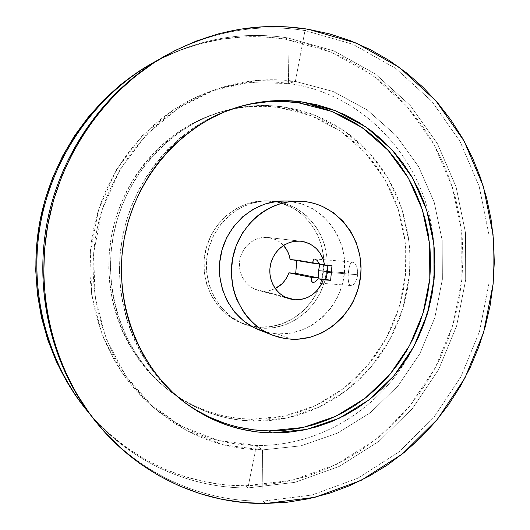 <?xml version="1.0" encoding="UTF-8"?>
<svg xmlns="http://www.w3.org/2000/svg" width="530" height="530" viewBox="0 0 530 530"><rect width="100%" height="100%" fill="white"/><g stroke="black" fill="none" stroke-linecap="round" stroke-linejoin="round"><path stroke-width="0.4" stroke-dasharray="2.65 1.99" d="M239.706 106.59L238.255 106.987C182.002 122.662 134.554 174.483 122.569 236.857C110.578 299.231 135.428 364.951 181.869 400.362L183.069 401.27M254.168 421.125C223.7 420.376 195.795 410.531 170.441 391.597C125.815 357.558 101.985 294.693 113.44 235.101C124.895 175.51 170.329 125.961 224.402 110.889C243.641 105.569 262.867 104.185 282.079 106.729L279.045 107.477C259.965 104.966 240.885 106.344 221.792 111.625C168.136 126.584 123.079 175.702 111.731 234.777C100.375 293.845 124.007 356.167 168.295 389.947C193.45 408.736 221.149 418.514 251.392 419.283L254.168 421.125L239.593 420.065L225.137 417.501L210.947 413.413L197.173 407.842L183.95 400.799L171.428 392.346L159.749 382.554L149.036 371.49L139.43 359.274L131.036 346.01L123.967 331.84L118.309 316.907L114.135 301.365L111.505 285.385L110.459 269.141L111.008 252.823L113.162 236.599L116.891 220.665L122.145 205.196L128.876 190.369L136.992 176.338L146.399 163.253L156.986 151.262L168.626 140.483L181.18 131.023L194.51 122.967L208.456 116.388L222.872 111.333L237.592 107.835L252.472 105.901L267.345 105.543L282.079 106.729L296.528 109.418L310.547 113.579L324.022 119.137L336.828 126.014L348.859 134.143L360.016 143.418L370.218 153.753L379.374 165.029L387.43 177.146L394.32 189.985L400.004 203.44L404.443 217.38L407.603 231.683L409.471 246.245L410.048 260.926L409.319 275.613L407.298 290.188L404.006 304.531L399.461 318.523L393.71 332.045L386.787 344.99L378.751 357.246L369.649 368.708L359.565 379.275L348.561 388.841L336.735 397.321L324.174 404.628L310.977 410.684L297.257 415.414L283.133 418.766L268.73 420.681L254.168 421.125L251.392 419.283L236.923 418.223L222.573 415.666L208.495 411.611L194.821 406.073L181.697 399.083L169.269 390.69L157.675 380.971L147.048 370L137.515 357.882L129.188 344.732L122.178 330.674L116.56 315.867L112.42 300.457L109.809 284.617L108.769 268.518L109.319 252.333L111.452 236.261L115.142 220.467L120.356 205.13L127.028 190.429L135.077 176.516L144.412 163.551L154.912 151.659L166.453 140.973L178.908 131.592L192.132 123.603L205.971 117.077L220.275 112.062L234.883 108.59L249.65 106.676L264.417 106.311L279.045 107.477L293.381 110.147L307.307 114.268L320.69 119.773L333.403 126.597L345.355 134.66L356.438 143.855L366.568 154.104L375.671 165.287L383.674 177.311L390.524 190.045L396.175 203.387L400.581 217.22L403.727 231.418L405.596 245.854L406.166 260.422L405.443 274.997L403.443 289.459L400.176 303.69L395.665 317.569L389.954 330.985L383.084 343.831L375.094 355.988L366.064 367.35L356.041 377.824L345.116 387.311L333.37 395.718L320.895 402.959L307.798 408.961L294.176 413.645L280.151 416.958L265.848 418.852L251.392 419.283L284.193 416.156L315.357 405.688L343.486 388.583L367.416 365.779L386.165 338.405L399.01 307.698L405.443 274.997L405.192 241.713L398.216 209.264L384.727 179.087L365.183 152.58L340.333 131.056L311.19 115.706L279.045 107.477L282.079 106.729L314.462 115.023L343.804 130.512L368.82 152.216L388.483 178.941L402.058 209.357L409.074 242.064L409.319 275.613L402.833 308.573L389.894 339.525L371.013 367.124L346.918 390.12L318.59 407.378L287.207 417.951L254.168 421.125M270.737 201.115L276.302 201.466C307.804 205.958 330.601 238.089 326.758 270.664C323.333 303.286 294.077 330.011 262.416 328.202L259.567 327.116C284.398 328.693 308.864 312.422 318.61 288.638C334.735 253.181 312.362 207.197 274.812 201.672L264.848 200.844L258.938 201.181L247.285 203.692L236.241 208.581L226.25 215.677L217.737 224.713L211.046 235.34L206.461 247.126L204.176 259.594L204.288 272.235L206.779 284.531L211.543 295.985L218.373 306.141L226.966 314.601L236.976 321.061L247.987 325.274L259.567 327.116L271.261 326.546L282.636 323.605L293.262 318.444L302.762 311.256L310.792 302.339L317.072 292.023L321.379 280.681L323.572 268.736L323.565 256.606L321.359 244.734L317.013 233.558L310.673 223.488L302.57 214.902L292.971 208.138L282.225 203.48L276.554 202.003L265.709 200.844C237.652 200.38 210.735 223.011 205.13 252.731C199.313 282.404 215.929 313.402 242.157 323.373L250.915 325.976L259.567 327.116L262.416 328.202L274.202 327.619L285.657 324.651L296.363 319.438L305.929 312.197L314.012 303.2L320.339 292.798L324.685 281.364L326.897 269.32L326.891 257.09L324.671 245.125L320.292 233.856L313.919 223.7L305.75 215.048L296.091 208.23L285.272 203.527L273.699 201.148L261.813 201.208L250.067 203.745L238.937 208.674L228.874 215.836L220.294 224.952L213.55 235.665L208.926 247.55L206.627 260.124L206.733 272.87L209.244 285.272L214.047 296.82L220.917 307.062L229.583 315.595L239.659 322.101L250.756 326.348L262.416 328.202L252.227 326.719L244.88 324.426C218.459 314.389 201.725 283.126 207.588 253.201C213.239 223.229 240.368 200.4 268.63 200.87L270.737 201.115M357.724 274.732L327.434 272.334L357.724 274.732L357.2 267.994L355.796 264.523L353.967 262.482L352.112 262.178L350.509 263.668L349.296 266.703L348.21 273.063L348.104 279.635L348.727 283.06L350.005 285.113L351.854 285.465L353.994 284.067L355.988 281.125L357.724 274.732L357.624 270.121L356.577 266.113L354.908 263.297L352.861 262.085L351.264 262.708L350.509 263.668L348.833 268.65L348.018 277.561L348.727 283.06L350.005 285.113L350.867 285.511L352.914 284.981L353.994 284.067L356.789 279.184L357.724 274.732M327.5 271.42L348.21 273.063L327.5 271.42M84.542 407.563L93.439 418.004L109.193 433.626L126.306 447.353L144.557 459.086L163.743 468.732L183.645 476.245L204.043 481.591L224.727 484.764L245.496 485.791L266.146 484.698L286.498 481.545L306.373 476.397L325.599 469.355L344.03 460.497L361.52 449.943L377.943 437.813L393.174 424.212L407.119 409.286L419.667 393.167L430.751 375.989L440.291 357.896L448.221 339.034L454.488 319.55L459.059 299.596L461.888 279.317L462.962 258.878L462.253 238.434L459.775 218.135L455.522 198.14L449.513 178.61L441.781 159.709L432.361 141.589L421.31 124.418L408.696 108.352L394.592 93.545L379.096 80.143L362.315 68.304L344.374 58.154L325.42 49.833L305.611 43.453L285.107 39.121L287.876 37.928L333.993 50.94L375.366 73.975L410.28 105.503L437.469 143.749L456.058 186.838L465.519 232.856L465.671 279.886L456.588 326.056L438.641 369.529L412.446 408.524L378.917 441.351L339.246 466.426L294.965 482.333L247.927 487.925L245.496 485.791L292.235 480.273L336.239 464.505L375.664 439.635L408.994 407.053L435.031 368.337L452.872 325.168L461.888 279.317L461.729 232.61L452.302 186.911L433.812 144.127L406.768 106.159L372.053 74.869L330.932 52.013L285.107 39.121L264.099 36.928L242.793 36.941L221.401 39.213L200.141 43.765L179.246 50.595L158.947 59.678L150.54 64.216M93.85 419.25C136.309 472.833 200.545 501.89 262.946 501.122L265.649 503.493L262.946 501.122L311.832 495.06L357.803 478.252L398.944 451.938L433.706 417.587L460.861 376.863L479.491 331.522L488.951 283.391L488.879 234.366L479.18 186.388L460.027 141.424L431.943 101.462L395.811 68.469L352.914 44.295L305.002 30.561L295.362 81.401L305.002 30.561L352.914 44.295L395.811 68.469L431.943 101.462L460.027 141.424L479.18 186.388L488.879 234.366L488.951 283.391L479.491 331.522L460.861 376.863L433.706 417.587L398.944 451.938L357.803 478.252L311.832 495.06L262.946 501.122L262.496 449.924L300.994 445.829L337.444 433.156L370.251 412.777L398.09 385.833L419.892 353.629L434.839 317.616L442.371 279.317L442.179 240.322L434.209 202.255L418.667 166.758L396.042 135.455L367.138 109.882L333.092 91.471L295.362 81.401L288.618 83.468L287.876 37.928L288.618 83.468C367.601 94.095 427.571 164.565 433.666 242.389C427.571 164.565 367.601 94.095 288.618 83.468L295.362 81.401L333.092 91.471L367.138 109.882L396.042 135.455L418.667 166.758L434.209 202.255L442.179 240.322L442.371 279.317L434.839 317.616L419.892 353.629L398.09 385.833L370.251 412.777L337.444 433.156L300.994 445.829L262.496 449.924L256.421 445.478L247.927 487.925L294.965 482.333L339.246 466.426L378.917 441.351L412.446 408.524L438.641 369.529L456.588 326.056L465.671 279.886L465.519 232.856L456.058 186.838L437.469 143.749L410.28 105.503L375.366 73.975L333.993 50.94L287.876 37.928C243.535 31.038 200.188 38.458 157.814 60.175C200.188 38.458 243.535 31.038 287.876 37.928L285.107 39.121C238.858 31.992 193.927 40.406 150.308 64.349M433.666 242.395C436.766 279.164 430.055 314.045 413.552 347.051C384.19 405.708 322.32 446.558 256.421 445.478C322.32 446.558 384.19 405.708 413.552 347.051C430.055 314.045 436.766 279.164 433.666 242.395M164.525 56.24C210.158 31.495 256.984 22.936 305.002 30.561L308.076 29.236L305.002 30.561C256.593 22.883 209.429 31.634 163.512 56.816M259.336 330.031L268.306 332.714L277.548 333.933L291.48 339.213L277.548 333.933C310.905 335.788 341.558 306.989 344.507 272.407C347.918 237.871 322.823 204.527 289.4 201.314L303.862 201.466L284.133 201.029M262.767 291.043L285.147 297.111L262.767 291.043L257.852 290.195L253.194 288.346L248.987 285.564L245.39 281.947L242.548 277.634L240.574 272.791L239.553 267.617L239.514 262.297L240.474 257.063L242.395 252.101L245.185 247.616L248.749 243.787L252.936 240.752L257.587 238.639L262.509 237.513L267.517 237.427C254.804 236.241 242.19 246.331 239.852 259.766C237.38 273.175 245.708 286.988 258.044 290.255L262.767 291.043C267.107 291.308 271.267 290.48 275.242 288.558L271.069 290.162L266.948 290.963L262.767 291.043M300.291 241.17L267.517 237.427L300.291 241.17M283.53 245.436C279.343 240.911 274.222 238.261 268.187 237.493L275.573 239.567L279.211 241.647L283.53 245.436M290.102 259.422L296.899 259.958L296.846 260.548L296.899 259.958L290.102 259.422M84.376 407.358C124.709 458.258 185.864 486.189 245.496 485.791L247.927 487.925C189.906 488.329 130.406 462.193 89.802 414.016C130.406 462.193 189.906 488.329 247.927 487.925L256.421 445.478L218.281 440.47L181.863 426.372L149.168 403.568L122.152 372.981L102.535 336.106L91.663 294.918L90.339 251.776L98.726 209.244L116.335 169.858L142.027 135.918L174.151 109.286L210.735 91.299L249.603 82.653L288.618 83.468C262.058 79.732 235.618 82.514 209.317 91.803C152.176 112.36 105.556 166.89 93.154 231.206C80.832 295.535 103.913 363.461 149.354 403.734C181.002 430.877 216.69 444.789 256.421 445.478L262.496 449.924C222.143 449.294 185.871 435.176 153.687 407.583C107.471 366.634 83.978 297.423 96.539 231.855C109.18 166.301 156.661 110.73 214.763 89.835C241.514 80.388 268.379 77.579 295.362 81.401L255.718 80.54L216.207 89.318L179.001 107.63L146.3 134.746L120.151 169.328L102.217 209.476L93.664 252.823L95.002 296.787L106.066 338.75L126.014 376.293L153.495 407.411L186.732 430.585L223.746 444.882L262.496 449.924L262.946 501.122C200.903 501.877 137.045 473.177 94.578 420.158M327.156 264.947L327.235 265.371L327.156 264.947L331.965 265.735L327.156 264.947M319.636 264.337L324.559 264.735L319.636 264.337M316.138 259.508L317.344 260.601M314.979 258.971L316.105 259.481M312.952 261.297L313.402 259.912M320.047 263.774L296.899 259.958L320.047 263.774L319.828 264.371L320.047 263.774M313.203 105.556L298.211 102.721M251.982 103.807L236.665 107.444L221.666 112.711L207.144 119.575L193.258 127.988L180.173 137.873L168.036 149.135L156.993 161.676L147.174 175.357L138.694 190.038L131.672 205.56L126.173 221.752L122.278 238.427L120.025 255.4L119.435 272.473L120.522 289.466L123.251 306.174L127.591 322.425L133.487 338.034L140.847 352.834L149.586 366.674L159.59 379.42L170.74 390.941L182.89 401.137L195.921 409.928M223.991 423.006L238.732 427.22M284.424 201.029L289.4 201.314L301.411 203.798L312.634 208.701L322.651 215.816L331.104 224.846L337.703 235.433L342.228 247.179L344.513 259.66L344.507 272.407L342.194 284.974L337.683 296.899L331.111 307.758L322.71 317.152L312.779 324.724L301.669 330.183L289.784 333.304L277.548 333.933L265.437 332.025M184.208 402.157L181.869 400.362M241.09 106.192L238.255 106.987M170.441 391.597L168.295 389.947M224.402 110.889L221.792 111.625M351.105 285.537L313.051 282.649M289.903 298.933L258.044 290.255M300.967 241.236L268.187 237.493M209.317 91.803L214.763 89.835M149.354 403.734L153.687 407.583M314.813 258.951L352.861 262.085M265.709 200.844L268.63 200.87M242.157 323.373L244.88 324.426"/><path stroke-width="0.79" d="M183.069 401.27C209.171 420.369 237.778 430.247 268.882 430.897L271.963 432.937C240.083 432.288 210.847 422.039 184.261 402.19C137.442 366.502 112.38 300.185 124.484 237.228C136.581 174.264 184.447 121.966 241.157 106.172C261.336 100.594 281.476 99.163 301.577 101.879L298.211 102.721C278.76 100.097 259.256 101.389 239.706 106.59M317.344 260.601L319.636 264.337L324.625 265.166L323.572 260.548L321.823 256.182L319.418 252.201L316.423 248.696L312.919 245.768L308.99 243.502L304.743 241.952L300.291 241.17L294.872 241.276L289.546 242.508L284.511 244.833L279.973 248.153L276.11 252.353L273.076 257.262L270.989 262.695L269.936 268.425L269.962 274.242L271.062 279.9L273.188 285.186L276.249 289.897L280.138 293.839L284.683 296.873L289.711 298.88L295.024 299.788L285.147 297.111L295.024 299.788L289.923 298.94C276.587 295.409 267.597 280.33 270.307 265.656C272.864 250.948 286.551 239.891 300.291 241.17L301.014 241.243C313.985 243.601 321.856 251.578 324.625 265.166L331.965 265.735L330.634 280.337L325.844 279.376L327.434 272.334L327.235 265.371L327.434 272.334L325.844 279.376L318.325 278.8L315.416 281.801L312.839 282.623L311.494 281.039L311.362 277.382L318.762 277.959L318.51 270.704L327.5 271.42L318.51 270.704L319.828 264.371L318.51 270.704L318.762 277.959L311.362 277.382L311.494 281.039L311.991 282.126L312.839 282.623L315.416 281.801L318.325 278.8L323.293 279.807L330.634 280.337L331.965 265.735L319.636 264.337L317.344 260.601L314.979 258.971L314.065 259.117L313.402 259.912L312.647 263.171L290.102 259.422C289.248 254.055 287.055 249.391 283.53 245.436L287.479 251.194L289.115 255.188L290.102 259.422L312.647 263.171L312.952 261.297M308.076 29.236L356.312 43.096L399.474 67.482L435.826 100.74L464.068 141.006L483.32 186.302L493.066 234.638L493.119 284.02L483.592 332.495L464.837 378.175L437.515 419.21L402.535 453.832L361.129 480.372L314.86 497.339L265.649 503.493L243.754 502.546L221.931 499.313L200.386 493.768L179.359 485.917L159.073 475.788L139.748 463.425L121.628 448.923L104.927 432.387L89.868 413.963L76.645 393.83L65.448 372.179L56.432 349.25L49.74 325.294L45.474 300.583L43.712 275.415L44.48 250.081L47.786 224.892L53.596 200.154L61.831 176.172L72.385 153.223L85.118 131.586L99.865 111.505L116.421 93.201L134.574 76.857L154.091 62.646L174.728 50.688L196.232 41.075L218.353 33.874L240.839 29.104L263.443 26.765L285.935 26.831L308.076 29.236L329.673 33.913L350.516 40.757L370.437 49.661L389.265 60.486L406.854 73.1L423.086 87.344L437.84 103.072L451.03 120.118L462.558 138.323L472.376 157.509L480.418 177.517L486.659 198.18L491.058 219.327L493.602 240.792L494.291 262.41L493.119 284.02L490.117 305.452L485.294 326.553L478.696 347.163L470.362 367.124L460.345 386.277L448.711 404.483L435.541 421.582L420.913 437.429L404.92 451.891L387.682 464.817L369.311 476.086L349.946 485.566L329.733 493.152L308.831 498.723L287.406 502.195L265.649 503.493C202.818 504.322 138.111 475.092 95.32 421.098C53.291 368.244 34.741 293.435 48.223 222.567C61.97 151.752 106.941 89.153 165.565 55.643C211.834 30.27 259.336 21.472 308.076 29.236M303.862 201.466C338.405 204.805 364.256 239.414 360.692 275.249C357.611 311.13 325.957 341.068 291.48 339.213L285.173 338.564L278.965 337.252L272.904 335.291L267.054 332.694L261.476 329.481L256.228 325.678L251.366 321.319L246.934 316.456L242.978 311.117L236.685 299.251L234.406 292.845L232.749 286.2L231.352 272.48L232.564 258.66L236.334 245.304L242.501 232.955L250.816 222.13L255.665 217.419L260.912 213.245L266.504 209.641L272.38 206.647L278.475 204.288L284.736 202.579L291.096 201.532L297.489 201.168L303.862 201.466L310.136 202.433L316.271 204.043L322.194 206.289L333.204 212.563L342.777 220.977L350.575 231.206L356.319 242.853L359.837 255.48L361.003 268.63L360.692 275.249L358.293 288.293L353.623 300.676L350.476 306.479L342.705 317.046L333.191 325.904L322.273 332.721L310.335 337.219L297.814 339.2L291.48 339.213L284.636 338.478L272.659 335.198C244.297 324.426 226.303 290.546 232.683 258.024C238.818 225.455 268.087 200.651 298.416 201.168L303.862 201.466M238.732 427.22L253.751 429.843L268.882 430.897L303.173 427.471L335.722 416.341L365.091 398.268L390.06 374.246L409.63 345.461L423.053 313.197L429.81 278.873L429.605 243.932L422.403 209.86L408.405 178.16L388.092 150.288L362.209 127.631L331.8 111.432L298.211 102.721L301.577 101.879L286.16 100.607L270.578 100.958L254.99 102.966L239.553 106.636L224.428 111.943L209.787 118.866L195.789 127.352L182.592 137.323L170.349 148.691L159.212 161.345L149.308 175.158L140.755 189.972L133.666 205.64L128.121 221.977L124.186 238.805L121.913 255.937L121.317 273.175L122.41 290.321L125.159 307.181L129.539 323.578L135.481 339.326L142.901 354.259L151.713 368.224L161.796 381.077L173.038 392.697L185.295 402.979L198.425 411.837L212.278 419.197L226.714 425.014L241.574 429.247L256.706 431.89L271.963 432.937L287.187 432.407L302.252 430.327L317.013 426.749L331.343 421.714L345.129 415.295L358.247 407.57L370.596 398.62L382.077 388.53L392.604 377.406L402.104 365.342L410.498 352.443L417.733 338.836L423.742 324.625L428.498 309.924L431.95 294.859L434.077 279.548L434.865 264.125L434.295 248.702L432.374 233.419L429.108 218.386L424.517 203.745L418.62 189.614L411.466 176.112L403.091 163.373L393.565 151.5L382.945 140.629L371.318 130.85L358.77 122.284L345.408 115.023L331.336 109.147L316.688 104.748L301.577 101.879L335.424 110.677L366.044 127.028L392.107 149.884L412.559 178L426.643 209.966L433.884 244.317L434.077 279.548L427.266 314.164L413.744 346.693L394.029 375.737L368.88 399.971L339.293 418.21L306.506 429.459L271.963 432.937L268.882 430.897L284 430.38L298.947 428.333L313.601 424.788L327.831 419.813L341.512 413.453L354.53 405.801L366.793 396.93L378.195 386.933L388.649 375.902L398.076 363.944L406.411 351.158L413.585 337.663L419.555 323.572L424.272 308.99L427.697 294.051L429.81 278.873L430.585 263.576L430.016 248.278L428.101 233.12L424.855 218.214L420.283 203.692L414.427 189.674L407.318 176.291L398.997 163.657L389.53 151.891L378.983 141.112L367.442 131.42L354.981 122.927L341.711 115.732L327.745 109.915L313.203 105.556M296.846 260.548L295.7 273.328L288.896 272.824L287.174 276.846L284.855 280.529L282.006 283.788L275.242 288.558C281.788 285.213 286.339 279.966 288.896 272.824L311.362 277.382L288.896 272.824L295.7 273.328L318.762 277.959L295.7 273.328L296.846 260.548M150.54 64.216L139.496 70.947L121.112 84.323L104.019 99.68L88.45 116.872L74.591 135.713L62.633 155.999L52.722 177.51L44.997 199.982L39.551 223.156L36.457 246.761L35.742 270.499L37.418 294.104L41.439 317.278L47.74 339.77L56.226 361.314L66.78 381.673L79.235 400.634L84.542 407.563M295.024 299.788L299.543 299.682L304.001 298.794L308.274 297.151L312.25 294.793L315.827 291.798L318.914 288.234L321.425 284.199L323.293 279.807C317.954 293.07 308.533 299.728 295.024 299.788M298.383 201.168L284.133 201.029C254.791 200.532 226.542 224.389 220.639 255.705C214.511 286.988 231.901 319.61 259.336 330.031L272.659 335.198M165.314 55.789L163.512 56.816C105.337 90.067 60.745 152.143 47.11 222.355C33.748 292.62 52.145 366.8 93.85 419.25L95.148 420.886M94.578 420.158C52.384 367.654 33.662 293.03 47.11 222.355C60.824 151.732 105.868 89.365 164.525 56.24M157.814 60.175C99.461 91.239 54.378 151.991 40.949 221.169C27.772 290.394 47.124 363.534 89.802 414.016L85.694 409.008C45.792 358.803 28.223 288.095 40.949 221.169C53.941 154.296 96.467 95.135 152.143 63.302L157.814 60.175M152.143 63.302L150.308 64.349C95.042 95.957 52.848 154.641 39.962 220.977C27.335 287.366 44.765 357.518 84.376 407.358L85.694 409.008M313.402 259.912L314.065 259.117L314.979 258.971M319.365 263.721L312.647 263.171L319.365 263.721M318.325 278.8L325.844 279.376L330.634 280.337L323.293 279.807L318.325 278.8M298.211 102.721L282.907 101.462L267.445 101.813L251.982 103.807M195.921 409.928L209.668 417.229L223.991 423.006M265.437 332.025L253.916 327.613L243.449 320.842L234.452 311.945L227.317 301.265L222.335 289.208L219.738 276.262L219.632 262.946L222.037 249.809L226.853 237.387L233.876 226.184L242.813 216.657L253.28 209.178L264.854 204.023L277.051 201.38L284.424 201.029"/></g></svg>
